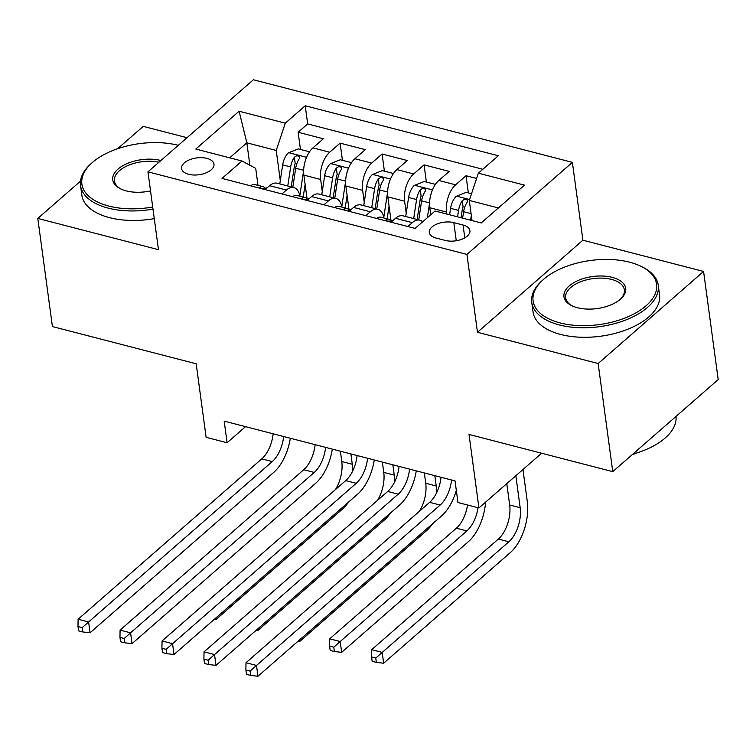 <?xml version="1.0" encoding="UTF-8"?>
<svg xmlns="http://www.w3.org/2000/svg" width="756" height="756" viewBox="0 0 756 756"><rect width="100%" height="100%" fill="white"/><g stroke="black" fill="none" stroke-linecap="round" stroke-linejoin="round"><path stroke-width="1.13" d="M188.65 174.305A16.339 8.486 -7.7 0 0 205.868 172.944A16.339 8.486 -7.7 0 0 213.967 164.146A16.339 8.486 -7.7 0 0 206.889 158.373A16.339 8.486 -7.7 0 0 189.671 159.733A16.339 8.486 -7.7 0 0 181.572 168.531A16.339 8.486 -7.7 0 0 188.65 174.305M187.025 137.705L143.234 126.365L117.643 148.705M572.377 162.36L253.383 79.758L147.949 171.829L466.943 254.422L572.377 162.36L582.904 240.21L477.471 332.281L598.147 363.523L703.581 271.451L582.904 240.21M703.581 271.451L718.2 379.578L612.766 471.649L469.003 434.426L478.945 507.956L541.617 453.231M80.505 181.147L37.8 218.437L52.419 326.564L196.182 363.787L206.123 437.318L227.102 442.751L245.539 426.649M598.147 363.523L612.766 471.649M476.601 178.473L466.036 175.742L468.351 192.912M430.731 214.761L429.786 207.73A20.431 10.792 -75.5 0 1 438.839 180.476L449.244 171.395L424.059 164.874L426.384 182.045M391.013 220.572L387.809 196.862A20.431 10.792 104.5 0 1 396.872 169.609L407.267 160.527L382.082 154.007L384.407 171.177M349.045 209.705L345.832 185.995A20.431 10.792 104.5 0 1 354.895 158.741L365.299 149.66L340.115 143.139L342.44 160.31M478.945 507.956L457.956 502.523L455.036 480.901L224.182 421.12L227.102 442.751M463.059 225.033L453.827 222.642A15.829 8.221 -7.7 0 0 437.148 223.956A15.829 8.221 -7.7 0 0 429.304 232.47A15.829 8.221 -7.7 0 0 436.155 238.064L445.388 240.455A15.829 8.221 -7.7 0 0 462.067 239.142A15.829 8.221 -7.7 0 0 469.911 230.627A15.829 8.221 -7.7 0 0 463.059 225.033L464.789 237.838M258.004 185.371L255.708 168.352L241.967 161.009L222.018 178.425L415.101 228.416L435.05 211L481.213 222.954L524.532 185.135L478.359 173.181L498.308 155.755L305.226 105.764L285.286 123.181L276.224 150.435L246.843 142.827L229.673 157.824M241.967 161.009L195.795 149.055L239.113 111.227L285.286 123.181M322.273 191.457L320.648 179.474A20.431 10.792 -75.5 0 1 329.71 152.221L340.115 143.139M307.068 198.837L303.865 175.127L320.648 179.474M364.25 202.324L362.625 190.342A20.431 10.792 -75.5 0 1 371.687 163.088L382.082 154.007M406.218 213.192L404.602 201.209A20.431 10.792 -75.5 0 1 413.655 173.956L424.059 164.874M446.843 214.052L446.569 212.077A20.431 10.792 -75.5 0 1 455.632 184.823L466.036 175.742M482.829 169.278L307.683 123.927L298.138 132.262L300.463 149.442M303.865 175.127A20.431 10.792 104.5 0 1 312.927 147.874L323.322 138.783L298.138 132.262M391.06 222.198L395.53 218.295A20.431 10.792 -75.5 0 1 402.986 215.819L419.778 220.166A20.431 10.792 -75.5 0 1 422.632 221.848M407.853 226.545L412.322 222.642A20.431 10.792 -75.5 0 1 419.778 220.166M365.885 215.677L370.345 211.774A20.431 10.792 -75.5 0 1 377.802 209.299A20.431 10.792 -75.5 0 1 383.897 217.974M377.802 209.299L361.018 204.952A20.431 10.792 104.5 0 0 353.553 207.427L349.092 211.33M323.908 204.81L328.369 200.907A20.431 10.792 -75.5 0 1 335.834 198.431A20.431 10.792 -75.5 0 1 341.92 207.106M335.834 198.431L319.041 194.084A20.431 10.792 104.5 0 0 311.585 196.56L307.116 200.463M281.931 193.942L286.401 190.039A20.431 10.792 -75.5 0 1 293.857 187.564A20.431 10.792 -75.5 0 1 299.952 196.239M293.857 187.564L277.065 183.217A20.431 10.792 104.5 0 0 269.608 185.692L265.148 189.595M498.384 207.966L469.296 200.434L478.359 173.181M472.027 220.572L469.296 200.434M477.471 332.281L466.943 254.422M37.8 218.437L158.476 249.678L147.949 171.829M249.867 165.233L246.843 142.827L239.113 111.227M280.296 180.589L276.224 150.435M307.683 123.927L305.226 105.764M451.54 479.994A25.534 13.495 -75.5 0 1 440.153 505.055L256.501 665.431L257.957 676.242L441.617 515.866A38.301 20.242 104.5 0 0 456.312 490.36M441.041 477.272A25.534 13.495 -75.5 0 1 429.663 502.334L246.002 662.71L256.501 665.431L250.085 671.092L245.889 670.005L246.475 674.333L250.671 675.42L250.085 671.092M250.671 675.42L257.957 676.242M246.002 662.71L245.889 670.005M471.527 193.734L466.235 192.364L456.34 196.258A13.532 7.154 104.5 0 0 450.585 208.335L449.603 214.77M471.328 215.394L470.591 220.204M506.785 483.642L509.676 504.999A25.534 13.495 -75.5 0 1 498.346 539.066L371.687 649.678L382.177 652.4L383.642 663.21L510.309 552.598A38.301 20.242 104.5 0 0 527.291 501.502L522.963 469.514M462.615 218.144L463.598 211.708A13.532 7.154 -75.5 0 1 467.284 202.022L467.747 200.567L466.131 199.319L464.165 199.433L462.247 200.718A13.532 7.154 104.5 0 0 458.561 210.404L457.578 216.84M461.037 217.728L462.209 210.036A6.898 3.638 -75.5 0 1 463.088 206.946L462.247 200.718M515.847 475.732L520.166 507.72A25.534 13.495 -75.5 0 1 508.845 541.787L375.76 658.06L371.565 656.973L372.15 661.302L376.346 662.388L375.76 658.06M376.346 662.388L383.642 663.21M371.687 649.678L371.565 656.973M560.073 322.906A62.304 32.347 -7.7 0 0 641.286 309.506A62.304 32.347 -7.7 0 0 641.239 266.443A62.304 32.347 -7.7 0 0 629.597 262.19A62.304 32.347 -7.7 0 0 543.158 279.701A62.304 32.347 -7.7 0 0 560.073 322.906M641.239 266.443L642.562 267.095A63.835 33.141 172.3 0 1 658.268 285.295A63.835 33.141 172.3 0 1 626.639 319.656A63.835 33.141 172.3 0 1 559.393 324.948A63.835 33.141 172.3 0 1 531.751 302.4A63.835 33.141 172.3 0 1 542.071 280.684L543.158 279.701M577.452 307.73A31.147 16.178 172.3 0 1 571.63 305.604A31.147 16.178 172.3 0 1 571.612 284.067A31.147 16.178 172.3 0 1 612.218 277.367A31.147 16.178 172.3 0 1 620.676 298.97A31.147 16.178 172.3 0 1 577.452 307.73M620.1 299.461A29.616 15.375 -7.7 0 0 624.361 289.879A29.616 15.375 -7.7 0 0 611.538 279.408A29.616 15.375 -7.7 0 0 580.334 281.875A29.616 15.375 -7.7 0 0 565.658 297.817A29.616 15.375 -7.7 0 0 572.311 305.925M675.996 416.443A63.835 33.141 172.3 0 1 632.848 454.11M664.978 426.063A63.835 33.141 172.3 0 1 662.303 428.397M637.28 452.797A45.965 23.861 172.3 0 1 632.233 454.649M658.268 285.295L659.553 294.812A63.835 33.141 172.3 0 1 627.934 329.172A63.835 33.141 172.3 0 1 560.678 334.464A63.835 33.141 172.3 0 1 533.037 311.916L531.751 302.4M178.293 145.332A62.304 32.347 -7.7 0 0 91.948 162.871A62.304 32.347 -7.7 0 0 108.855 206.076A62.304 32.347 -7.7 0 0 152.712 207.031M152.986 209.119A63.835 33.141 172.3 0 1 108.174 208.117A63.835 33.141 172.3 0 1 80.533 185.57A63.835 33.141 172.3 0 1 90.852 163.854L91.948 162.871M150.529 190.909A31.147 16.178 172.3 0 1 126.243 190.89A31.147 16.178 172.3 0 1 120.421 188.773A31.147 16.178 172.3 0 1 120.355 167.265A31.147 16.178 172.3 0 1 160.905 160.508M158.921 162.247A29.616 15.375 -7.7 0 0 128.407 165.328A29.616 15.375 -7.7 0 0 114.439 180.977A29.616 15.375 -7.7 0 0 121.092 189.094M154.281 218.635A63.835 33.141 172.3 0 1 109.459 217.633A63.835 33.141 172.3 0 1 81.828 195.076L80.533 185.57M376.545 218.437A13.532 7.154 -75.5 0 1 380.977 217.218L388.953 219.278A13.532 7.154 104.5 0 0 386.363 219.467L385.796 220.147M386.562 220.922L386.363 219.467C385.749 221.111 387.422 221.546 391.4 220.771A13.532 7.154 -75.5 0 1 393.044 220.459M391.23 220.828A13.532 7.154 104.5 0 0 388.953 219.278M409.563 469.126A25.534 13.495 -75.5 0 1 398.185 494.188L214.524 654.564L215.989 665.375L399.64 504.999A38.301 20.242 104.5 0 0 416.263 470.856M399.073 466.405A25.534 13.495 -75.5 0 1 387.686 491.466L204.035 651.842L214.524 654.564L208.108 660.224L203.912 659.137L204.498 663.466L208.694 664.552L208.108 660.224M208.694 664.552L215.989 665.375M204.035 651.842L203.912 659.137M334.577 207.569A13.532 7.154 -75.5 0 1 339 206.35L346.976 208.41A13.532 7.154 104.5 0 0 344.386 208.599L343.819 209.28M344.585 210.045L344.386 208.599C343.772 210.244 345.454 210.678 349.423 209.903A13.532 7.154 -75.5 0 1 351.077 209.592M349.263 209.96A13.532 7.154 104.5 0 0 346.976 208.41M367.596 458.259A25.534 13.495 -75.5 0 1 356.208 483.32L172.548 643.696L174.012 654.507L357.673 494.131A38.301 20.242 104.5 0 0 374.286 459.988M357.097 455.537A25.534 13.495 -75.5 0 1 345.719 480.599L162.058 640.975L172.548 643.696L166.14 649.357L161.935 648.27L162.521 652.598L166.726 653.685L166.14 649.357M166.726 653.685L174.012 654.507M162.058 640.975L161.935 648.27M292.6 196.702A13.532 7.154 -75.5 0 1 297.032 195.483L305.008 197.543A13.532 7.154 104.5 0 0 302.419 197.732L301.842 198.403M302.608 199.178L302.419 197.732C301.805 199.376 303.477 199.811 307.456 199.036A13.532 7.154 -75.5 0 1 309.1 198.724M307.286 199.093A13.532 7.154 104.5 0 0 305.008 197.543M325.619 447.382A25.534 13.495 -75.5 0 1 314.231 472.443L130.58 632.829L132.035 643.639L315.696 483.264A38.301 20.242 104.5 0 0 332.319 449.121M315.12 444.67A25.534 13.495 -75.5 0 1 303.742 469.731L120.081 630.107L130.58 632.829L124.164 638.489L119.968 637.402L120.554 641.731L124.749 642.817L124.164 638.489M124.749 642.817L132.035 643.639M120.081 630.107L119.968 637.402M250.623 185.834A13.532 7.154 -75.5 0 1 255.055 184.615L263.031 186.675A13.532 7.154 104.5 0 0 260.442 186.864L259.875 187.535M260.64 188.31L260.442 186.864C259.828 188.499 261.51 188.934 265.479 188.168A13.532 7.154 -75.5 0 1 267.133 187.857M265.318 188.225A13.532 7.154 104.5 0 0 263.031 186.675M283.642 436.514A25.534 13.495 -75.5 0 1 272.264 461.576L88.603 621.961L90.068 632.772L273.729 472.396A38.301 20.242 104.5 0 0 290.342 438.253M273.152 433.802A25.534 13.495 -75.5 0 1 261.765 458.864L78.114 619.24L88.603 621.961L82.187 627.622L77.991 626.535L78.577 630.863L82.773 631.95L82.187 627.622M82.773 631.95L90.068 632.772M78.114 619.24L77.991 626.535M435.437 184.388L424.258 181.497L414.364 185.39A13.532 7.154 104.5 0 0 408.609 197.467L405.717 216.528M429.559 203.166L427.348 217.728M418.729 219.901L421.621 200.841A13.532 7.154 -75.5 0 1 425.307 191.155L425.779 189.709L424.154 188.452L422.188 188.565L420.27 189.85A13.532 7.154 104.5 0 0 416.584 199.537L413.693 218.597M417.151 219.486L420.241 199.168A6.898 3.638 -75.5 0 1 421.111 196.078L420.27 189.85M478.019 507.711A25.534 13.495 -75.5 0 1 466.868 530.92L340.2 641.532L341.665 652.343L468.333 541.731A38.301 20.242 104.5 0 0 485.588 502.154M467.52 504.999A25.534 13.495 -75.5 0 1 456.378 528.198L329.71 638.811L340.2 641.532L333.793 647.193L329.597 646.106L330.174 650.434L334.379 651.521L333.793 647.193M334.379 651.521L341.665 652.343M329.71 638.811L329.597 646.106M393.47 173.521L382.281 170.629L372.387 174.523A13.532 7.154 104.5 0 0 366.641 186.6L363.74 205.66M387.582 192.298L383.774 217.369M389.066 206.18L387.148 218.815M376.753 209.034L379.654 189.973A13.532 7.154 -75.5 0 1 383.339 180.287L383.802 178.832L382.186 177.584L380.211 177.698L378.302 178.983A13.532 7.154 104.5 0 0 374.617 188.669L371.716 207.73M375.174 208.618L378.265 188.301A6.898 3.638 -75.5 0 1 379.143 185.211L378.302 178.983M434.823 475.666L436.221 485.985A25.534 13.495 -75.5 0 1 436.439 493.129M424.333 472.944L425.732 483.264A25.534 13.495 -75.5 0 1 419.41 511.292M299.489 639.973L299.697 641.475L426.356 530.863A38.301 20.242 104.5 0 0 432.574 523.766M297.996 641.277L299.697 641.475M351.493 162.653L340.313 159.762L330.419 163.655A13.532 7.154 104.5 0 0 324.664 175.732L321.763 194.793M345.615 181.431L341.797 206.492M347.099 195.313L345.18 207.947M334.776 198.166L337.677 179.096A13.532 7.154 -75.5 0 1 341.362 169.42L341.825 167.964L340.209 166.717L338.244 166.821L336.325 168.115A13.532 7.154 104.5 0 0 332.64 177.792L329.739 196.862M333.198 197.751L336.288 177.433A6.898 3.638 -75.5 0 1 337.167 174.343L336.325 168.115M392.855 464.798L394.245 475.118A25.534 13.495 -75.5 0 1 394.462 482.262M382.356 462.077L383.755 472.396A25.534 13.495 -75.5 0 1 377.433 500.425M257.522 629.105L257.72 630.608L384.388 519.996A38.301 20.242 104.5 0 0 390.597 512.899M256.019 630.409L257.72 630.608M309.516 151.786L298.337 148.894L288.442 152.788A13.532 7.154 104.5 0 0 282.687 164.865L279.796 183.925M303.638 170.563L299.83 195.624M305.122 184.445L303.203 197.08M292.808 187.29L295.7 168.229A13.532 7.154 -75.5 0 1 299.385 158.552L299.858 157.097L298.242 155.849L296.267 155.953L294.349 157.248A13.532 7.154 104.5 0 0 290.663 166.925L287.771 185.985M291.23 186.883L294.32 166.566A6.898 3.638 -75.5 0 1 295.19 163.476L294.349 157.248M350.878 453.931L352.277 464.25A25.534 13.495 -75.5 0 1 352.485 471.394M340.389 451.209L341.778 461.529A25.534 13.495 -75.5 0 1 335.466 489.548M215.545 618.238L215.744 619.74L342.411 509.128A38.301 20.242 104.5 0 0 348.629 502.022M214.052 619.542L215.744 619.74M345.832 185.995L362.625 190.342M387.809 196.862L404.602 201.209M429.786 207.73L446.569 212.077M438.839 180.476L455.632 184.823M312.927 147.874L329.71 152.221M354.895 158.741L371.687 163.088M396.872 169.609L413.655 173.956M395.53 218.295L412.322 222.642M353.553 207.427L370.345 211.774M311.585 196.56L328.369 200.907M269.608 185.692L286.401 190.039M456.274 240.748L453.827 222.642M440.153 505.055L429.663 502.334M469.599 199.527L456.586 196.154M458.561 210.404L450.585 208.335M471.092 213.646L463.598 211.708M520.166 507.72L509.676 504.999M508.845 541.787L498.346 539.066M398.185 494.188L387.686 491.466M356.208 483.32L345.719 480.599M314.231 472.443L303.742 469.731M272.264 461.576L261.765 458.864M432.47 189.917L414.609 185.286M416.584 199.537L408.609 197.467M429.569 202.891L421.621 200.841M466.868 530.92L456.378 528.198M390.493 179.049L372.632 174.419M374.617 188.669L366.641 186.6M387.592 192.024L379.654 189.973M436.221 485.985L425.732 483.264M348.525 168.182L330.665 163.551M332.64 177.792L324.664 175.732M345.624 181.156L337.677 179.096M394.245 475.118L383.755 472.396M306.549 157.305L288.688 152.684M290.663 166.925L282.687 164.865M303.647 170.289L295.7 168.229M352.277 464.25L341.778 461.529"/></g></svg>
